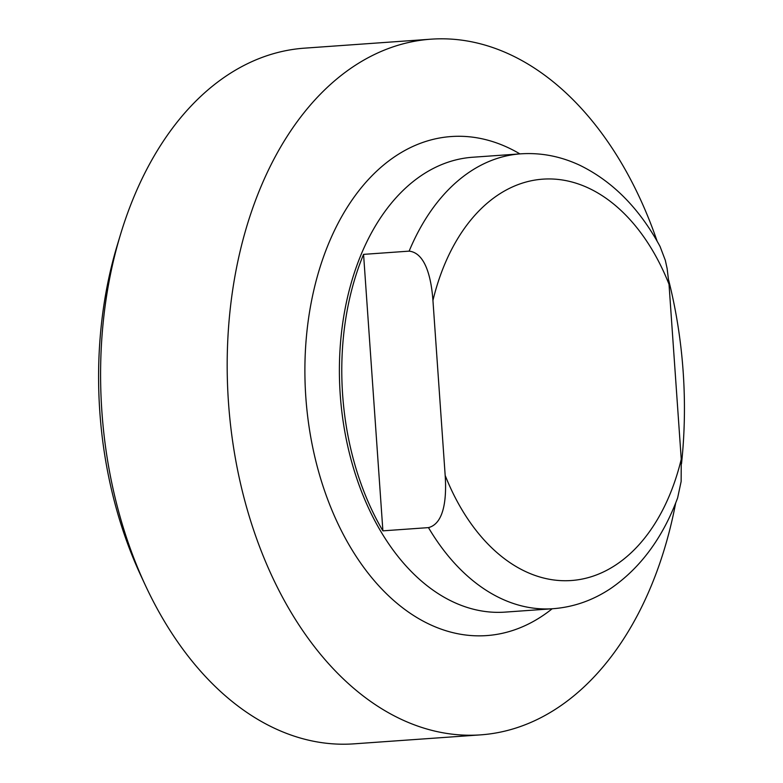 <?xml version="1.0" encoding="UTF-8"?>
<svg xmlns="http://www.w3.org/2000/svg" width="783" height="783" viewBox="0 0 783 783"><rect width="100%" height="100%" fill="white"/><g stroke="black" fill="none" stroke-linecap="round" stroke-linejoin="round"><path stroke-width="1.17" d="M363.566 254.367L409.137 251.137C426.627 253.066 431.56 281.43 432.94 300.457L445.175 475.418C446.467 494.455 445.517 523.23 428.467 527.615L382.897 530.845A228.01 148.985 -94.1 0 1 363.566 254.367L382.897 530.845M428.467 527.615A228.01 148.985 85.9 0 0 552.964 608.714C573.655 607.138 592.956 600.355 610.867 588.385C640.504 567.91 662.751 537.774 677.618 497.959L681.141 481.457L681.249 459.229L669.015 284.258L667.126 268.53L665.325 260.338L660.049 246.459C639.486 208.513 612.835 181.499 580.076 165.399C560.892 156.355 541.102 152.499 520.715 153.84A228.01 148.985 85.9 0 0 409.137 251.137M120.572 234.283L117.421 244.688A328.606 214.718 85.9 0 0 140.891 575.691L145.481 585.547A348.719 227.863 -94.1 0 1 120.572 234.283A348.719 227.863 -94.1 0 1 304.558 48.155L431.149 39.17A348.719 227.863 85.9 0 0 228.528 403.137A348.719 227.863 85.9 0 0 480.488 734.875A348.719 227.863 85.9 0 0 675.69 502.96M480.488 734.875L353.887 743.85A348.719 227.863 -94.1 0 1 145.481 585.547M657.133 241.223A348.719 227.863 85.9 0 0 431.492 39.15A348.719 227.863 85.9 0 0 431.149 39.17M681.504 463.781A348.719 227.863 85.9 0 0 668.682 280.255M445.175 475.418A201.182 131.456 85.9 0 0 571.13 580.536A201.182 131.456 85.9 0 0 681.249 459.229M669.015 284.258A201.182 131.456 85.9 0 0 543.059 179.141A201.182 131.456 85.9 0 0 432.94 300.457M520.93 153.82A228.01 148.985 85.9 0 0 520.715 153.84L472.756 157.236A228.01 148.985 85.9 0 0 340.272 395.219A228.01 148.985 85.9 0 0 505.015 612.12L552.964 608.714M519.912 153.899A250.178 163.471 85.9 0 0 451.488 136.526A250.178 163.471 85.9 0 0 313.22 449.745A250.178 163.471 85.9 0 0 552.172 608.773"/></g></svg>
